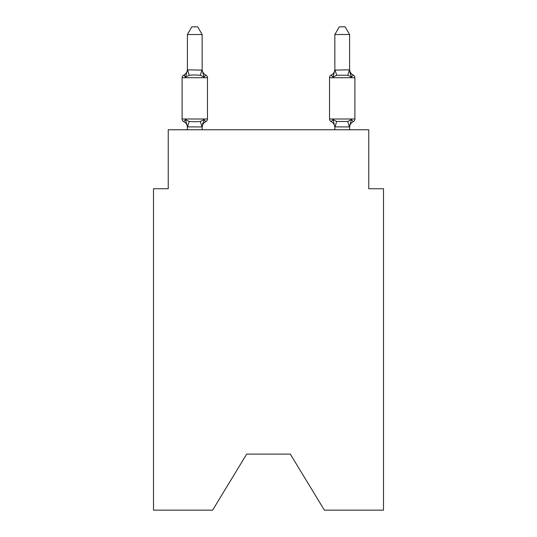 <?xml version="1.0" encoding="UTF-8"?>
<svg xmlns="http://www.w3.org/2000/svg" width="537" height="537" viewBox="0 0 537 537"><rect width="100%" height="100%" fill="white"/><g stroke="black" fill="none" stroke-linecap="round" stroke-linejoin="round"><path stroke-width="0.81" d="M290.322 454.121L324.382 510.15L383.499 510.15L383.499 188.735L368.758 188.735L368.758 129.759L168.242 129.759L168.242 188.735L153.501 188.735L153.501 510.15L212.618 510.15L246.678 454.121L290.322 454.121L246.678 454.121M202.154 34.516L187.406 34.516L191.837 26.85L197.723 26.85L202.154 34.516L202.154 70.099L203.993 77.14L205.805 75.066A2.947 2.947 0 0 1 207.463 77.717A2.947 2.947 0 0 0 205.805 75.066L203.993 77.14L205.805 75.066A2.947 2.947 0 0 1 207.463 77.717A2.947 2.947 0 0 0 205.805 75.066L203.993 77.14L205.805 75.066A2.947 2.947 0 0 1 207.463 77.717A2.947 2.947 0 0 0 205.805 75.066L203.993 77.14L205.805 75.066A2.947 2.947 0 0 1 207.463 77.717A2.947 2.947 0 0 0 205.805 75.066L203.993 77.14L205.805 75.066A2.947 2.947 0 0 1 207.463 77.717A2.947 2.947 0 0 0 205.805 75.066L203.993 77.14L205.805 75.066A2.947 2.947 0 0 1 207.463 77.717A2.947 2.947 0 0 0 205.805 75.066L203.993 77.14L205.805 75.066A2.947 2.947 0 0 1 207.463 77.717A2.947 2.947 0 0 0 205.805 75.066L203.993 77.14L205.805 75.066A2.947 2.947 0 0 1 207.463 77.717A2.947 2.947 0 0 0 205.805 75.066L203.993 77.14L205.805 75.066A2.947 2.947 0 0 1 207.463 77.717A2.947 2.947 0 0 0 205.805 75.066L203.993 77.14L205.805 75.066A2.947 2.947 0 0 1 207.463 77.717A2.947 2.947 0 0 0 205.805 75.066L203.993 77.14L205.805 75.066A2.947 2.947 0 0 1 207.463 77.717A2.947 2.947 0 0 0 205.805 75.066L203.993 77.14L205.805 75.066A2.947 2.947 0 0 1 207.463 77.717A2.947 2.947 0 0 0 205.805 75.066L203.993 77.14L205.805 75.066A2.947 2.947 0 0 1 207.463 77.717A2.947 2.947 0 0 0 205.805 75.066L203.993 77.14L205.805 75.066A2.947 2.947 0 0 1 207.463 77.717A2.947 2.947 0 0 0 205.805 75.066L203.993 77.14L205.805 75.066A2.947 2.947 0 0 1 207.463 77.717A2.947 2.947 0 0 0 205.805 75.066L203.993 77.14L205.805 75.066A2.947 2.947 0 0 1 207.463 77.717A2.947 2.947 0 0 0 205.805 75.066L203.993 77.14L205.805 75.066A2.947 2.947 0 0 1 207.463 77.717A2.947 2.947 0 0 0 205.805 75.066L203.993 77.14L205.805 75.066A2.947 2.947 0 0 1 207.463 77.717A2.947 2.947 0 0 0 205.805 75.066L203.993 77.14L205.805 75.066A2.947 2.947 0 0 1 207.463 77.717A2.947 2.947 0 0 0 205.805 75.066L203.993 77.14L205.805 75.066A2.947 2.947 0 0 1 207.463 77.717A2.947 2.947 0 0 0 205.805 75.066L203.993 77.14L205.805 75.066A2.947 2.947 0 0 1 207.463 77.717A2.947 2.947 0 0 0 205.805 75.066L203.993 77.14L205.805 75.066A2.947 2.947 0 0 1 207.463 77.717A2.947 2.947 0 0 0 205.805 75.066L203.993 77.14L205.805 75.066A2.947 2.947 0 0 1 207.463 77.717A2.947 2.947 0 0 0 205.805 75.066L203.993 77.14L205.805 75.066A2.947 2.947 0 0 1 207.463 77.717A2.947 2.947 0 0 0 205.805 75.066A2.947 2.947 0 0 1 207.463 77.717L207.463 118.999A2.947 2.947 0 0 1 205.805 121.651L203.993 119.576L205.805 121.651L203.993 119.576L205.805 121.651L203.993 119.576L205.805 121.651L203.993 119.576L205.805 121.651L203.993 119.576L205.805 121.651L203.993 119.576L205.805 121.651L203.993 119.576L205.805 121.651L203.993 119.576L205.805 121.651L203.993 119.576L205.805 121.651L203.993 119.576L205.805 121.651L203.993 119.576L205.805 121.651L203.993 119.576L205.805 121.651L203.993 119.576L205.805 121.651L203.993 119.576L205.805 121.651L203.993 119.576L205.805 121.651L203.993 119.576L205.805 121.651L203.993 119.576L205.805 121.651L203.993 119.576L205.805 121.651L203.993 119.576L205.805 121.651L203.993 119.576L202.033 126.913L187.406 126.88L185.567 119.576L183.761 121.651A2.947 2.947 0 0 1 182.103 118.999A2.947 2.947 0 0 0 183.761 121.651L185.567 119.576L183.761 121.651A2.947 2.947 0 0 1 182.103 118.999A2.947 2.947 0 0 0 183.761 121.651L185.567 119.576L183.761 121.651A2.947 2.947 0 0 1 182.103 118.999A2.947 2.947 0 0 0 183.761 121.651L185.567 119.576L183.761 121.651A2.947 2.947 0 0 1 182.103 118.999A2.947 2.947 0 0 0 183.761 121.651L185.567 119.576L183.761 121.651A2.947 2.947 0 0 1 182.103 118.999A2.947 2.947 0 0 0 183.761 121.651L185.567 119.576L183.761 121.651A2.947 2.947 0 0 1 182.103 118.999A2.947 2.947 0 0 0 183.761 121.651L185.567 119.576L183.761 121.651A2.947 2.947 0 0 1 182.103 118.999A2.947 2.947 0 0 0 183.761 121.651L185.567 119.576L183.761 121.651A2.947 2.947 0 0 1 182.103 118.999A2.947 2.947 0 0 0 183.761 121.651L185.567 119.576L183.761 121.651A2.947 2.947 0 0 1 182.103 118.999A2.947 2.947 0 0 0 183.761 121.651L185.567 119.576L183.761 121.651A2.947 2.947 0 0 1 182.103 118.999A2.947 2.947 0 0 0 183.761 121.651A2.947 2.947 0 0 1 182.103 118.999A2.947 2.947 0 0 0 183.761 121.651L185.567 119.576L183.761 121.651A2.947 2.947 0 0 1 182.103 118.999A2.947 2.947 0 0 0 183.761 121.651L185.567 119.576L183.761 121.651A2.947 2.947 0 0 1 182.103 118.999A2.947 2.947 0 0 0 183.761 121.651L185.567 119.576L183.761 121.651A2.947 2.947 0 0 1 182.103 118.999A2.947 2.947 0 0 0 183.761 121.651L185.567 119.576L183.761 121.651A2.947 2.947 0 0 1 182.103 118.999A2.947 2.947 0 0 0 183.761 121.651L185.567 119.576L183.761 121.651A2.947 2.947 0 0 1 182.103 118.999A2.947 2.947 0 0 0 183.761 121.651L185.567 119.576L183.761 121.651A2.947 2.947 0 0 1 182.103 118.999A2.947 2.947 0 0 0 183.761 121.651L185.567 119.576L183.761 121.651A2.947 2.947 0 0 1 182.103 118.999A2.947 2.947 0 0 0 183.761 121.651L185.567 119.576L183.761 121.651A2.947 2.947 0 0 1 182.103 118.999A2.947 2.947 0 0 0 183.761 121.651L185.567 119.576L183.761 121.651A2.947 2.947 0 0 1 182.103 118.999A2.947 2.947 0 0 0 183.761 121.651L185.567 119.576L183.761 121.651A2.947 2.947 0 0 1 182.103 118.999A2.947 2.947 0 0 0 183.761 121.651L185.567 119.576L183.761 121.651A2.947 2.947 0 0 1 182.103 118.999A2.947 2.947 0 0 0 183.761 121.651L185.567 119.576L183.761 121.651A2.947 2.947 0 0 1 182.103 118.999A2.947 2.947 0 0 0 183.761 121.651L185.567 119.576L183.761 121.651A2.947 2.947 0 0 1 182.103 118.999A2.947 2.947 0 0 0 183.761 121.651L185.567 119.576L183.761 121.651A2.947 2.947 0 0 1 182.103 118.999A2.947 2.947 0 0 0 183.761 121.651L185.567 119.576L183.761 121.651A2.947 2.947 0 0 1 182.103 118.999A2.947 2.947 0 0 0 183.761 121.651L185.567 119.576L183.761 121.651A2.947 2.947 0 0 1 182.103 118.999A2.947 2.947 0 0 0 183.761 121.651L185.567 119.576L183.761 121.651A2.947 2.947 0 0 1 182.103 118.999A2.947 2.947 0 0 0 183.761 121.651L185.567 119.576L183.761 121.651A2.947 2.947 0 0 1 182.103 118.999A2.947 2.947 0 0 0 183.761 121.651L185.567 119.576L183.761 121.651A2.947 2.947 0 0 1 182.103 118.999A2.947 2.947 0 0 0 183.761 121.651L185.567 119.576L183.761 121.651A2.947 2.947 0 0 1 182.103 118.999A2.947 2.947 0 0 0 183.761 121.651L185.567 119.576L183.761 121.651A2.947 2.947 0 0 1 182.103 118.999A2.947 2.947 0 0 0 183.761 121.651L185.567 119.576L183.761 121.651A2.947 2.947 0 0 1 182.103 118.999A2.947 2.947 0 0 0 183.761 121.651L185.567 119.576L183.761 121.651A2.947 2.947 0 0 1 182.103 118.999A2.947 2.947 0 0 0 183.761 121.651L185.567 119.576L183.761 121.651A2.947 2.947 0 0 1 182.103 118.999A2.947 2.947 0 0 0 183.761 121.651L185.567 119.576L183.761 121.651A2.947 2.947 0 0 1 182.103 118.999A2.947 2.947 0 0 0 183.761 121.651L185.567 119.576L183.761 121.651A2.947 2.947 0 0 1 182.103 118.999A2.947 2.947 0 0 0 183.761 121.651L185.567 119.576L183.761 121.651A2.947 2.947 0 0 1 182.103 118.999A2.947 2.947 0 0 0 183.761 121.651A2.947 2.947 0 0 1 182.103 118.999A2.947 2.947 0 0 0 183.761 121.651L185.567 119.576L183.761 121.651A2.947 2.947 0 0 1 182.103 118.999A2.947 2.947 0 0 0 183.761 121.651L185.567 119.576L183.761 121.651L185.567 119.576L189.252 121.469L194.783 121.765L200.314 121.469L203.993 119.576L205.805 121.651A2.947 2.947 0 0 0 207.463 118.999A2.947 2.947 0 0 1 205.805 121.651L204.959 121.248L205.805 121.651A2.947 2.947 0 0 0 207.463 118.999A2.947 2.947 0 0 1 205.805 121.651A2.947 2.947 0 0 0 207.463 118.999A2.947 2.947 0 0 1 205.805 121.651L204.959 121.248L205.805 121.651A2.947 2.947 0 0 0 207.463 118.999A2.947 2.947 0 0 1 205.805 121.651A2.947 2.947 0 0 0 207.463 118.999A2.947 2.947 0 0 1 205.805 121.651L204.959 121.248L205.805 121.651A2.947 2.947 0 0 0 207.463 118.999A2.947 2.947 0 0 1 205.805 121.651A2.947 2.947 0 0 0 207.463 118.999A2.947 2.947 0 0 1 205.805 121.651L204.959 121.248L205.805 121.651A2.947 2.947 0 0 0 207.463 118.999A2.947 2.947 0 0 1 205.805 121.651A2.947 2.947 0 0 0 207.463 118.999A2.947 2.947 0 0 1 205.805 121.651L204.959 121.248L205.805 121.651A2.947 2.947 0 0 0 207.463 118.999A2.947 2.947 0 0 1 205.805 121.651A2.947 2.947 0 0 0 207.463 118.999A2.947 2.947 0 0 1 205.805 121.651L204.959 121.248L205.805 121.651A2.947 2.947 0 0 0 207.463 118.999A2.947 2.947 0 0 1 205.805 121.651A2.947 2.947 0 0 0 207.463 118.999A2.947 2.947 0 0 1 205.805 121.651L204.959 121.248L205.805 121.651A2.947 2.947 0 0 0 207.463 118.999A2.947 2.947 0 0 1 205.805 121.651A2.947 2.947 0 0 0 207.463 118.999A2.947 2.947 0 0 1 205.805 121.651L204.959 121.248L205.805 121.651A2.947 2.947 0 0 0 207.463 118.999A2.947 2.947 0 0 1 205.805 121.651A2.947 2.947 0 0 0 207.463 118.999A2.947 2.947 0 0 1 205.805 121.651L204.959 121.248L205.805 121.651A2.947 2.947 0 0 0 207.463 118.999A2.947 2.947 0 0 1 205.805 121.651A2.947 2.947 0 0 0 207.463 118.999A2.947 2.947 0 0 1 205.805 121.651L204.959 121.248L205.805 121.651A2.947 2.947 0 0 0 207.463 118.999A2.947 2.947 0 0 1 205.805 121.651A2.947 2.947 0 0 0 207.463 118.999A2.947 2.947 0 0 1 205.805 121.651L204.959 121.248L205.805 121.651A2.947 2.947 0 0 0 207.463 118.999A2.947 2.947 0 0 1 205.805 121.651A2.947 2.947 0 0 0 207.463 118.999A2.947 2.947 0 0 1 205.805 121.651L204.959 121.248L205.805 121.651A2.947 2.947 0 0 0 207.463 118.999A2.947 2.947 0 0 1 205.805 121.651A2.947 2.947 0 0 0 207.463 118.999A2.947 2.947 0 0 1 205.805 121.651L204.959 121.248L205.805 121.651A2.947 2.947 0 0 0 207.463 118.999A2.947 2.947 0 0 1 205.805 121.651A2.947 2.947 0 0 0 207.463 118.999A2.947 2.947 0 0 1 205.805 121.651L204.959 121.248L205.805 121.651A2.947 2.947 0 0 0 207.463 118.999A2.947 2.947 0 0 1 205.805 121.651A2.947 2.947 0 0 0 207.463 118.999A2.947 2.947 0 0 1 205.805 121.651L204.959 121.248L205.805 121.651A2.947 2.947 0 0 0 207.463 118.999A2.947 2.947 0 0 1 205.805 121.651A2.947 2.947 0 0 0 207.463 118.999A2.947 2.947 0 0 1 205.805 121.651L204.959 121.248L205.805 121.651A2.947 2.947 0 0 0 207.463 118.999A2.947 2.947 0 0 1 205.805 121.651A2.947 2.947 0 0 0 207.463 118.999A2.947 2.947 0 0 1 205.805 121.651L204.959 121.248L205.805 121.651A2.947 2.947 0 0 0 207.463 118.999A2.947 2.947 0 0 1 205.805 121.651A2.947 2.947 0 0 0 207.463 118.999A2.947 2.947 0 0 1 205.805 121.651L204.959 121.248L205.805 121.651A2.947 2.947 0 0 0 207.463 118.999A2.947 2.947 0 0 1 205.805 121.651A2.947 2.947 0 0 0 207.463 118.999A2.947 2.947 0 0 1 205.805 121.651L204.959 121.248L205.805 121.651A2.947 2.947 0 0 0 207.463 118.999A2.947 2.947 0 0 1 205.805 121.651A2.947 2.947 0 0 0 207.463 118.999A2.947 2.947 0 0 1 205.805 121.651L204.959 121.248M203.993 119.576L205.805 121.651A2.947 2.947 0 0 0 207.463 118.999L182.103 118.999L182.103 77.717A2.947 2.947 0 0 1 183.761 75.066L185.567 77.14L183.761 75.066A2.947 2.947 0 0 0 182.103 77.717L207.463 77.717A2.947 2.947 0 0 0 205.805 75.066A2.947 2.947 0 0 1 207.463 77.717A2.947 2.947 0 0 0 205.805 75.066L203.993 77.14L205.805 75.066A2.947 2.947 0 0 1 207.463 77.717A2.947 2.947 0 0 0 205.805 75.066A2.947 2.947 0 0 1 207.463 77.717A2.947 2.947 0 0 0 205.805 75.066L203.993 77.14L205.805 75.066A2.947 2.947 0 0 1 207.463 77.717A2.947 2.947 0 0 0 205.805 75.066A2.947 2.947 0 0 1 207.463 77.717A2.947 2.947 0 0 0 205.805 75.066L203.993 77.14L205.805 75.066A2.947 2.947 0 0 1 207.463 77.717A2.947 2.947 0 0 0 205.805 75.066A2.947 2.947 0 0 1 207.463 77.717A2.947 2.947 0 0 0 205.805 75.066L203.993 77.14L205.805 75.066A2.947 2.947 0 0 1 207.463 77.717A2.947 2.947 0 0 0 205.805 75.066A2.947 2.947 0 0 1 207.463 77.717A2.947 2.947 0 0 0 205.805 75.066L203.993 77.14L205.805 75.066A2.947 2.947 0 0 1 207.463 77.717A2.947 2.947 0 0 0 205.805 75.066A2.947 2.947 0 0 1 207.463 77.717A2.947 2.947 0 0 0 205.805 75.066L203.993 77.14L205.805 75.066A2.947 2.947 0 0 1 207.463 77.717A2.947 2.947 0 0 0 205.805 75.066A2.947 2.947 0 0 1 207.463 77.717A2.947 2.947 0 0 0 205.805 75.066L203.993 77.14L205.805 75.066A2.947 2.947 0 0 1 207.463 77.717A2.947 2.947 0 0 0 205.805 75.066A2.947 2.947 0 0 1 207.463 77.717A2.947 2.947 0 0 0 205.805 75.066L203.993 77.14L200.314 75.24L194.783 74.945L189.252 75.24L185.567 77.14L183.761 75.066A2.947 2.947 0 0 0 182.103 77.717A2.947 2.947 0 0 1 183.761 75.066L184.6 75.469L183.761 75.066A2.947 2.947 0 0 0 182.103 77.717A2.947 2.947 0 0 1 183.761 75.066A2.947 2.947 0 0 0 182.103 77.717A2.947 2.947 0 0 1 183.761 75.066L184.6 75.469L183.761 75.066A2.947 2.947 0 0 0 182.103 77.717A2.947 2.947 0 0 1 183.761 75.066A2.947 2.947 0 0 0 182.103 77.717A2.947 2.947 0 0 1 183.761 75.066L184.6 75.469L183.761 75.066A2.947 2.947 0 0 0 182.103 77.717A2.947 2.947 0 0 1 183.761 75.066A2.947 2.947 0 0 0 182.103 77.717A2.947 2.947 0 0 1 183.761 75.066L184.6 75.469L183.761 75.066A2.947 2.947 0 0 0 182.103 77.717A2.947 2.947 0 0 1 183.761 75.066A2.947 2.947 0 0 0 182.103 77.717A2.947 2.947 0 0 1 183.761 75.066L184.6 75.469L183.761 75.066A2.947 2.947 0 0 0 182.103 77.717A2.947 2.947 0 0 1 183.761 75.066A2.947 2.947 0 0 0 182.103 77.717A2.947 2.947 0 0 1 183.761 75.066L184.6 75.469L183.761 75.066A2.947 2.947 0 0 0 182.103 77.717A2.947 2.947 0 0 1 183.761 75.066A2.947 2.947 0 0 0 182.103 77.717A2.947 2.947 0 0 1 183.761 75.066L184.6 75.469L183.761 75.066A2.947 2.947 0 0 0 182.103 77.717A2.947 2.947 0 0 1 183.761 75.066A2.947 2.947 0 0 0 182.103 77.717A2.947 2.947 0 0 1 183.761 75.066L184.6 75.469L183.761 75.066A2.947 2.947 0 0 0 182.103 77.717A2.947 2.947 0 0 1 183.761 75.066A2.947 2.947 0 0 0 182.103 77.717A2.947 2.947 0 0 1 183.761 75.066L184.6 75.469L183.761 75.066A2.947 2.947 0 0 0 182.103 77.717A2.947 2.947 0 0 1 183.761 75.066A2.947 2.947 0 0 0 182.103 77.717A2.947 2.947 0 0 1 183.761 75.066L184.6 75.469L183.761 75.066A2.947 2.947 0 0 0 182.103 77.717A2.947 2.947 0 0 1 183.761 75.066A2.947 2.947 0 0 0 182.103 77.717A2.947 2.947 0 0 1 183.761 75.066L184.6 75.469L183.761 75.066A2.947 2.947 0 0 0 182.103 77.717A2.947 2.947 0 0 1 183.761 75.066A2.947 2.947 0 0 0 182.103 77.717A2.947 2.947 0 0 1 183.761 75.066L184.6 75.469L183.761 75.066A2.947 2.947 0 0 0 182.103 77.717A2.947 2.947 0 0 1 183.761 75.066A2.947 2.947 0 0 0 182.103 77.717A2.947 2.947 0 0 1 183.761 75.066L184.6 75.469L183.761 75.066A2.947 2.947 0 0 0 182.103 77.717A2.947 2.947 0 0 1 183.761 75.066A2.947 2.947 0 0 0 182.103 77.717A2.947 2.947 0 0 1 183.761 75.066L184.6 75.469L183.761 75.066A2.947 2.947 0 0 0 182.103 77.717A2.947 2.947 0 0 1 183.761 75.066A2.947 2.947 0 0 0 182.103 77.717A2.947 2.947 0 0 1 183.761 75.066L184.6 75.469L183.761 75.066A2.947 2.947 0 0 0 182.103 77.717A2.947 2.947 0 0 1 183.761 75.066A2.947 2.947 0 0 0 182.103 77.717A2.947 2.947 0 0 1 183.761 75.066L184.6 75.469L183.761 75.066A2.947 2.947 0 0 0 182.103 77.717A2.947 2.947 0 0 1 183.761 75.066A2.947 2.947 0 0 0 182.103 77.717A2.947 2.947 0 0 1 183.761 75.066L184.6 75.469L183.761 75.066A2.947 2.947 0 0 0 182.103 77.717A2.947 2.947 0 0 1 183.761 75.066A2.947 2.947 0 0 0 182.103 77.717A2.947 2.947 0 0 1 183.761 75.066L184.6 75.469L183.761 75.066A2.947 2.947 0 0 0 182.103 77.717A2.947 2.947 0 0 1 183.761 75.066A2.947 2.947 0 0 0 182.103 77.717A2.947 2.947 0 0 1 183.761 75.066L184.6 75.469L183.761 75.066A2.947 2.947 0 0 0 182.103 77.717A2.947 2.947 0 0 1 183.761 75.066A2.947 2.947 0 0 0 182.103 77.717A2.947 2.947 0 0 1 183.761 75.066L184.6 75.469M185.567 77.14L187.406 69.837L202.154 70.099M187.406 129.759L187.406 127.484A6.484 6.484 0 0 0 183.761 121.651M202.154 126.611L202.845 123.141L202.154 126.611M353.239 121.651A2.947 2.947 0 0 0 354.897 118.999A2.947 2.947 0 0 1 353.239 121.651L351.433 119.576L353.239 121.651A2.947 2.947 0 0 0 354.897 118.999A2.947 2.947 0 0 1 353.239 121.651L351.433 119.576L353.239 121.651A2.947 2.947 0 0 0 354.897 118.999A2.947 2.947 0 0 1 353.239 121.651L351.433 119.576L353.239 121.651A2.947 2.947 0 0 0 354.897 118.999A2.947 2.947 0 0 1 353.239 121.651L351.433 119.576L353.239 121.651A2.947 2.947 0 0 0 354.897 118.999A2.947 2.947 0 0 1 353.239 121.651L351.433 119.576L353.239 121.651A2.947 2.947 0 0 0 354.897 118.999A2.947 2.947 0 0 1 353.239 121.651L351.433 119.576L353.239 121.651A2.947 2.947 0 0 0 354.897 118.999A2.947 2.947 0 0 1 353.239 121.651L351.433 119.576L353.239 121.651A2.947 2.947 0 0 0 354.897 118.999A2.947 2.947 0 0 1 353.239 121.651L351.433 119.576L353.239 121.651A2.947 2.947 0 0 0 354.897 118.999A2.947 2.947 0 0 1 353.239 121.651L351.433 119.576L353.239 121.651A2.947 2.947 0 0 0 354.897 118.999A2.947 2.947 0 0 1 353.239 121.651L351.433 119.576L353.239 121.651A2.947 2.947 0 0 0 354.897 118.999A2.947 2.947 0 0 1 353.239 121.651L351.433 119.576L353.239 121.651A2.947 2.947 0 0 0 354.897 118.999A2.947 2.947 0 0 1 353.239 121.651L351.433 119.576L353.239 121.651A2.947 2.947 0 0 0 354.897 118.999A2.947 2.947 0 0 1 353.239 121.651L351.433 119.576L353.239 121.651A2.947 2.947 0 0 0 354.897 118.999A2.947 2.947 0 0 1 353.239 121.651L351.433 119.576L353.239 121.651A2.947 2.947 0 0 0 354.897 118.999A2.947 2.947 0 0 1 353.239 121.651L351.433 119.576L353.239 121.651A2.947 2.947 0 0 0 354.897 118.999A2.947 2.947 0 0 1 353.239 121.651L351.433 119.576L353.239 121.651A2.947 2.947 0 0 0 354.897 118.999A2.947 2.947 0 0 1 353.239 121.651L351.433 119.576L353.239 121.651A2.947 2.947 0 0 0 354.897 118.999A2.947 2.947 0 0 1 353.239 121.651L351.433 119.576L353.239 121.651A2.947 2.947 0 0 0 354.897 118.999A2.947 2.947 0 0 1 353.239 121.651L351.433 119.576L353.239 121.651A2.947 2.947 0 0 0 354.897 118.999A2.947 2.947 0 0 1 353.239 121.651L351.433 119.576L353.239 121.651A2.947 2.947 0 0 0 354.897 118.999A2.947 2.947 0 0 1 353.239 121.651L351.433 119.576L353.239 121.651A2.947 2.947 0 0 0 354.897 118.999A2.947 2.947 0 0 1 353.239 121.651L351.433 119.576L353.239 121.651A2.947 2.947 0 0 0 354.897 118.999A2.947 2.947 0 0 1 353.239 121.651L351.433 119.576L353.239 121.651A2.947 2.947 0 0 0 354.897 118.999A2.947 2.947 0 0 1 353.239 121.651L351.433 119.576L353.239 121.651A2.947 2.947 0 0 0 354.897 118.999A2.947 2.947 0 0 1 353.239 121.651L351.433 119.576L353.239 121.651A2.947 2.947 0 0 0 354.897 118.999A2.947 2.947 0 0 1 353.239 121.651L351.433 119.576L353.239 121.651A2.947 2.947 0 0 0 354.897 118.999A2.947 2.947 0 0 1 353.239 121.651L351.433 119.576L353.239 121.651A2.947 2.947 0 0 0 354.897 118.999A2.947 2.947 0 0 1 353.239 121.651L351.433 119.576L353.239 121.651A2.947 2.947 0 0 0 354.897 118.999A2.947 2.947 0 0 1 353.239 121.651L351.433 119.576L353.239 121.651A2.947 2.947 0 0 0 354.897 118.999A2.947 2.947 0 0 1 353.239 121.651L351.433 119.576L353.239 121.651A2.947 2.947 0 0 0 354.897 118.999A2.947 2.947 0 0 1 353.239 121.651L351.433 119.576L353.239 121.651A2.947 2.947 0 0 0 354.897 118.999A2.947 2.947 0 0 1 353.239 121.651L351.433 119.576L353.239 121.651A2.947 2.947 0 0 0 354.897 118.999A2.947 2.947 0 0 1 353.239 121.651L351.433 119.576L353.239 121.651A2.947 2.947 0 0 0 354.897 118.999A2.947 2.947 0 0 1 353.239 121.651L351.433 119.576L353.239 121.651A2.947 2.947 0 0 0 354.897 118.999A2.947 2.947 0 0 1 353.239 121.651L351.433 119.576L353.239 121.651A2.947 2.947 0 0 0 354.897 118.999A2.947 2.947 0 0 1 353.239 121.651L351.433 119.576L353.239 121.651A2.947 2.947 0 0 0 354.897 118.999A2.947 2.947 0 0 1 353.239 121.651L351.433 119.576L353.239 121.651A2.947 2.947 0 0 0 354.897 118.999A2.947 2.947 0 0 1 353.239 121.651L351.433 119.576L353.239 121.651A2.947 2.947 0 0 0 354.897 118.999A2.947 2.947 0 0 1 353.239 121.651L351.433 119.576L353.239 121.651A2.947 2.947 0 0 0 354.897 118.999A2.947 2.947 0 0 1 353.239 121.651L351.433 119.576L353.239 121.651A6.484 6.484 0 0 0 349.594 127.484L349.594 127.484M334.846 70.099L349.594 69.837L349.594 34.516L334.846 34.516L334.846 70.099L333.007 77.14L331.195 75.066A2.947 2.947 0 0 0 329.537 77.717A2.947 2.947 0 0 1 331.195 75.066L333.007 77.14L333.692 74.804L333.007 77.14L331.195 75.066A2.947 2.947 0 0 0 329.537 77.717A2.947 2.947 0 0 1 331.195 75.066L333.007 77.14L331.195 75.066A2.947 2.947 0 0 0 329.537 77.717A2.947 2.947 0 0 1 331.195 75.066L333.007 77.14L333.692 74.804L333.007 77.14L331.195 75.066A2.947 2.947 0 0 0 329.537 77.717A2.947 2.947 0 0 1 331.195 75.066L333.007 77.14L331.195 75.066A2.947 2.947 0 0 0 329.537 77.717A2.947 2.947 0 0 1 331.195 75.066L333.007 77.14L333.692 74.804L333.007 77.14L331.195 75.066A2.947 2.947 0 0 0 329.537 77.717A2.947 2.947 0 0 1 331.195 75.066L333.007 77.14L331.195 75.066A2.947 2.947 0 0 0 329.537 77.717A2.947 2.947 0 0 1 331.195 75.066L333.007 77.14L333.692 74.804L333.007 77.14L331.195 75.066A2.947 2.947 0 0 0 329.537 77.717A2.947 2.947 0 0 1 331.195 75.066L333.007 77.14L331.195 75.066A2.947 2.947 0 0 0 329.537 77.717A2.947 2.947 0 0 1 331.195 75.066L333.007 77.14L333.692 74.804L333.007 77.14L331.195 75.066A2.947 2.947 0 0 0 329.537 77.717A2.947 2.947 0 0 1 331.195 75.066L333.007 77.14L331.195 75.066A2.947 2.947 0 0 0 329.537 77.717A2.947 2.947 0 0 1 331.195 75.066L333.007 77.14L333.692 74.804L333.007 77.14L331.195 75.066A2.947 2.947 0 0 0 329.537 77.717A2.947 2.947 0 0 1 331.195 75.066L333.007 77.14L331.195 75.066A2.947 2.947 0 0 0 329.537 77.717A2.947 2.947 0 0 1 331.195 75.066L333.007 77.14L333.692 74.804L333.007 77.14L331.195 75.066A2.947 2.947 0 0 0 329.537 77.717A2.947 2.947 0 0 1 331.195 75.066L333.007 77.14L331.195 75.066A2.947 2.947 0 0 0 329.537 77.717A2.947 2.947 0 0 1 331.195 75.066L333.007 77.14L333.692 74.804L333.007 77.14L331.195 75.066A2.947 2.947 0 0 0 329.537 77.717A2.947 2.947 0 0 1 331.195 75.066L333.007 77.14L331.195 75.066A2.947 2.947 0 0 0 329.537 77.717A2.947 2.947 0 0 1 331.195 75.066L333.007 77.14L333.692 74.804L333.007 77.14L331.195 75.066A2.947 2.947 0 0 0 329.537 77.717A2.947 2.947 0 0 1 331.195 75.066L333.007 77.14L331.195 75.066A2.947 2.947 0 0 0 329.537 77.717A2.947 2.947 0 0 1 331.195 75.066L333.007 77.14L333.692 74.804L333.007 77.14L331.195 75.066A2.947 2.947 0 0 0 329.537 77.717A2.947 2.947 0 0 1 331.195 75.066L333.007 77.14L331.195 75.066A2.947 2.947 0 0 0 329.537 77.717A2.947 2.947 0 0 1 331.195 75.066L333.007 77.14L333.692 74.804L333.007 77.14L331.195 75.066A2.947 2.947 0 0 0 329.537 77.717A2.947 2.947 0 0 1 331.195 75.066L333.007 77.14L331.195 75.066A2.947 2.947 0 0 0 329.537 77.717A2.947 2.947 0 0 1 331.195 75.066L333.007 77.14L333.692 74.804L333.007 77.14L331.195 75.066A2.947 2.947 0 0 0 329.537 77.717A2.947 2.947 0 0 1 331.195 75.066L333.007 77.14L331.195 75.066A2.947 2.947 0 0 0 329.537 77.717A2.947 2.947 0 0 1 331.195 75.066L333.007 77.14L333.692 74.804L333.007 77.14L331.195 75.066A2.947 2.947 0 0 0 329.537 77.717A2.947 2.947 0 0 1 331.195 75.066L333.007 77.14L331.195 75.066A2.947 2.947 0 0 0 329.537 77.717A2.947 2.947 0 0 1 331.195 75.066L333.007 77.14L333.692 74.804L333.007 77.14L331.195 75.066A2.947 2.947 0 0 0 329.537 77.717A2.947 2.947 0 0 1 331.195 75.066L333.007 77.14L331.195 75.066A2.947 2.947 0 0 0 329.537 77.717A2.947 2.947 0 0 1 331.195 75.066L333.007 77.14L333.692 74.804L333.007 77.14L331.195 75.066A2.947 2.947 0 0 0 329.537 77.717A2.947 2.947 0 0 1 331.195 75.066L333.007 77.14L331.195 75.066A2.947 2.947 0 0 0 329.537 77.717A2.947 2.947 0 0 1 331.195 75.066L333.007 77.14L333.692 74.804L333.007 77.14L331.195 75.066A2.947 2.947 0 0 0 329.537 77.717A2.947 2.947 0 0 1 331.195 75.066L333.007 77.14L331.195 75.066A2.947 2.947 0 0 0 329.537 77.717A2.947 2.947 0 0 1 331.195 75.066L333.007 77.14L333.692 74.804L333.007 77.14L331.195 75.066A2.947 2.947 0 0 0 329.537 77.717A2.947 2.947 0 0 1 331.195 75.066L333.007 77.14L331.195 75.066A2.947 2.947 0 0 0 329.537 77.717A2.947 2.947 0 0 1 331.195 75.066L333.007 77.14L333.692 74.804L333.007 77.14L331.195 75.066A2.947 2.947 0 0 0 329.537 77.717A2.947 2.947 0 0 1 331.195 75.066L333.007 77.14L331.195 75.066A2.947 2.947 0 0 0 329.537 77.717A2.947 2.947 0 0 1 331.195 75.066L333.007 77.14L333.692 74.804L333.007 77.14L331.195 75.066A2.947 2.947 0 0 0 329.537 77.717A2.947 2.947 0 0 1 331.195 75.066L333.007 77.14L331.195 75.066A2.947 2.947 0 0 0 329.537 77.717A2.947 2.947 0 0 1 331.195 75.066L333.007 77.14L333.692 74.804L333.007 77.14L331.195 75.066A2.947 2.947 0 0 0 329.537 77.717A2.947 2.947 0 0 1 331.195 75.066L333.007 77.14L336.686 75.24L347.748 75.24L351.433 77.14L349.896 72.32L351.433 77.14L353.239 75.066L351.433 77.14L349.896 72.32L351.433 77.14L353.239 75.066L351.433 77.14L349.896 72.32L351.433 77.14L353.239 75.066L351.433 77.14L349.896 72.32L351.433 77.14L353.239 75.066L351.433 77.14L349.896 72.32L351.433 77.14L353.239 75.066L351.433 77.14L349.896 72.32L351.433 77.14L353.239 75.066L351.433 77.14L349.896 72.32L351.433 77.14L353.239 75.066L351.433 77.14L349.896 72.32L351.433 77.14L353.239 75.066L351.433 77.14L349.896 72.32L351.433 77.14L353.239 75.066L351.433 77.14L349.896 72.32L351.433 77.14L353.239 75.066L351.433 77.14L349.896 72.32L351.433 77.14L353.239 75.066L351.433 77.14L349.896 72.32L351.433 77.14L353.239 75.066L351.433 77.14L349.896 72.32L351.433 77.14L353.239 75.066L351.433 77.14L349.896 72.32L351.433 77.14L353.239 75.066L351.433 77.14L349.896 72.32L351.433 77.14L353.239 75.066L351.433 77.14L349.896 72.32L351.433 77.14L353.239 75.066L351.433 77.14L349.896 72.32L351.433 77.14L353.239 75.066A2.947 2.947 0 0 1 354.897 77.717A2.947 2.947 0 0 0 353.239 75.066A2.947 2.947 0 0 1 354.897 77.717A2.947 2.947 0 0 0 353.239 75.066A2.947 2.947 0 0 1 354.897 77.717A2.947 2.947 0 0 0 353.239 75.066A2.947 2.947 0 0 1 354.897 77.717A2.947 2.947 0 0 0 353.239 75.066A2.947 2.947 0 0 1 354.897 77.717A2.947 2.947 0 0 0 353.239 75.066A2.947 2.947 0 0 1 354.897 77.717L354.897 118.999L354.897 77.717A2.947 2.947 0 0 0 353.239 75.066A2.947 2.947 0 0 1 354.897 77.717L354.897 118.999L354.897 77.717A2.947 2.947 0 0 0 353.239 75.066A2.947 2.947 0 0 1 354.897 77.717L354.897 118.999L354.897 77.717A2.947 2.947 0 0 0 353.239 75.066A2.947 2.947 0 0 1 354.897 77.717L354.897 118.999L354.897 77.717A2.947 2.947 0 0 0 353.239 75.066A2.947 2.947 0 0 1 354.897 77.717L354.897 118.999L354.897 77.717A2.947 2.947 0 0 0 353.239 75.066A2.947 2.947 0 0 1 354.897 77.717L354.897 118.999L354.897 77.717A2.947 2.947 0 0 0 353.239 75.066A2.947 2.947 0 0 1 354.897 77.717L354.897 118.999L354.897 77.717A2.947 2.947 0 0 0 353.239 75.066L351.433 77.14L349.896 72.32L351.433 77.14L353.239 75.066A2.947 2.947 0 0 1 354.897 77.717L354.897 118.999L354.897 77.717A2.947 2.947 0 0 0 353.239 75.066A2.947 2.947 0 0 1 354.897 77.717L354.897 118.999L354.897 77.717A2.947 2.947 0 0 0 353.239 75.066A2.947 2.947 0 0 1 354.897 77.717L354.897 118.999L354.897 77.717A2.947 2.947 0 0 0 353.239 75.066A2.947 2.947 0 0 1 354.897 77.717L354.897 118.999L354.897 77.717A2.947 2.947 0 0 0 353.239 75.066A2.947 2.947 0 0 1 354.897 77.717L354.897 118.999L354.897 77.717A2.947 2.947 0 0 0 353.239 75.066A2.947 2.947 0 0 1 354.897 77.717L354.897 118.999L354.897 77.717A2.947 2.947 0 0 0 353.239 75.066A2.947 2.947 0 0 1 354.897 77.717L354.897 118.999L354.897 77.717A2.947 2.947 0 0 0 353.239 75.066A2.947 2.947 0 0 1 354.897 77.717L354.897 118.999L354.897 77.717A2.947 2.947 0 0 0 353.239 75.066A2.947 2.947 0 0 1 354.897 77.717L354.897 118.999L354.897 77.717A2.947 2.947 0 0 0 353.239 75.066A2.947 2.947 0 0 1 354.897 77.717L354.897 118.999L354.897 77.717A2.947 2.947 0 0 0 353.239 75.066A2.947 2.947 0 0 1 354.897 77.717L354.897 118.999L354.897 77.717A2.947 2.947 0 0 0 353.239 75.066A2.947 2.947 0 0 1 354.897 77.717L354.897 118.999L354.897 77.717A2.947 2.947 0 0 0 353.239 75.066L351.433 77.14L353.239 75.066A2.947 2.947 0 0 1 354.897 77.717L354.897 118.999L354.897 77.717A2.947 2.947 0 0 0 353.239 75.066L351.433 77.14L349.896 72.32L351.433 77.14L353.239 75.066A2.947 2.947 0 0 1 354.897 77.717L354.897 118.999L354.897 77.717A2.947 2.947 0 0 0 353.239 75.066A2.947 2.947 0 0 1 354.897 77.717L354.897 118.999L354.897 77.717A2.947 2.947 0 0 0 353.239 75.066A2.947 2.947 0 0 1 354.897 77.717L354.897 118.999L354.897 77.717A2.947 2.947 0 0 0 353.239 75.066A2.947 2.947 0 0 1 354.897 77.717L354.897 118.999L354.897 77.717A2.947 2.947 0 0 0 353.239 75.066A2.947 2.947 0 0 1 354.897 77.717L354.897 118.999L354.897 77.717A2.947 2.947 0 0 0 353.239 75.066A2.947 2.947 0 0 1 354.897 77.717L354.897 118.999L354.897 77.717A2.947 2.947 0 0 0 353.239 75.066A2.947 2.947 0 0 1 354.897 77.717L354.897 118.999L354.897 77.717A2.947 2.947 0 0 0 353.239 75.066A2.947 2.947 0 0 1 354.897 77.717L354.897 118.999L354.897 77.717A2.947 2.947 0 0 0 353.239 75.066A2.947 2.947 0 0 1 354.897 77.717L354.897 118.999L354.897 77.717A2.947 2.947 0 0 0 353.239 75.066A2.947 2.947 0 0 1 354.897 77.717L354.897 118.999L354.897 77.717A2.947 2.947 0 0 0 353.239 75.066A2.947 2.947 0 0 1 354.897 77.717L354.897 118.999L354.897 77.717A2.947 2.947 0 0 0 353.239 75.066A2.947 2.947 0 0 1 354.897 77.717L354.897 118.999L354.897 77.717A2.947 2.947 0 0 0 353.239 75.066L351.433 77.14L353.239 75.066A2.947 2.947 0 0 1 354.897 77.717L354.897 118.999L354.897 77.717A2.947 2.947 0 0 0 353.239 75.066A2.947 2.947 0 0 1 354.897 77.717L354.897 118.999L354.897 77.717A2.947 2.947 0 0 0 353.239 75.066A2.947 2.947 0 0 1 354.897 77.717L354.897 118.999L354.897 77.717A2.947 2.947 0 0 0 353.239 75.066L351.433 77.14L349.896 72.32L351.433 77.14L353.239 75.066A6.484 6.484 0 0 1 349.594 69.233L349.594 69.233M334.846 129.759L334.846 127.484A6.484 6.484 0 0 0 331.195 121.651A2.947 2.947 0 0 1 329.537 118.999A2.947 2.947 0 0 0 331.195 121.651L333.007 119.576L331.195 121.651A2.947 2.947 0 0 1 329.537 118.999A2.947 2.947 0 0 0 331.195 121.651L333.007 119.576L331.195 121.651A6.484 6.484 0 0 1 334.846 127.484A6.484 6.484 0 0 0 331.195 121.651A2.947 2.947 0 0 1 329.537 118.999A2.947 2.947 0 0 0 331.195 121.651L333.007 119.576L331.195 121.651A2.947 2.947 0 0 1 329.537 118.999A2.947 2.947 0 0 0 331.195 121.651L333.007 119.576L331.195 121.651A6.484 6.484 0 0 1 334.846 127.484A6.484 6.484 0 0 0 331.195 121.651A2.947 2.947 0 0 1 329.537 118.999A2.947 2.947 0 0 0 331.195 121.651L333.007 119.576L331.195 121.651A2.947 2.947 0 0 1 329.537 118.999A2.947 2.947 0 0 0 331.195 121.651L333.007 119.576L331.195 121.651A6.484 6.484 0 0 1 334.846 127.484A6.484 6.484 0 0 0 331.195 121.651A2.947 2.947 0 0 1 329.537 118.999A2.947 2.947 0 0 0 331.195 121.651L333.007 119.576L331.195 121.651A2.947 2.947 0 0 1 329.537 118.999A2.947 2.947 0 0 0 331.195 121.651L333.007 119.576L331.195 121.651A6.484 6.484 0 0 1 334.846 127.484A6.484 6.484 0 0 0 331.195 121.651A2.947 2.947 0 0 1 329.537 118.999A2.947 2.947 0 0 0 331.195 121.651L333.007 119.576L331.195 121.651A2.947 2.947 0 0 1 329.537 118.999A2.947 2.947 0 0 0 331.195 121.651L333.007 119.576L331.195 121.651A6.484 6.484 0 0 1 334.846 127.484A6.484 6.484 0 0 0 331.195 121.651A2.947 2.947 0 0 1 329.537 118.999A2.947 2.947 0 0 0 331.195 121.651L333.007 119.576L331.195 121.651A2.947 2.947 0 0 1 329.537 118.999A2.947 2.947 0 0 0 331.195 121.651L333.007 119.576L331.195 121.651A6.484 6.484 0 0 1 334.846 127.484A6.484 6.484 0 0 0 331.195 121.651A2.947 2.947 0 0 1 329.537 118.999A2.947 2.947 0 0 0 331.195 121.651L333.007 119.576L331.195 121.651A2.947 2.947 0 0 1 329.537 118.999A2.947 2.947 0 0 0 331.195 121.651L333.007 119.576L331.195 121.651A6.484 6.484 0 0 1 334.846 127.484A6.484 6.484 0 0 0 331.195 121.651A2.947 2.947 0 0 1 329.537 118.999A2.947 2.947 0 0 0 331.195 121.651L333.007 119.576L331.195 121.651A2.947 2.947 0 0 1 329.537 118.999A2.947 2.947 0 0 0 331.195 121.651L333.007 119.576L331.195 121.651A6.484 6.484 0 0 1 334.846 127.484A6.484 6.484 0 0 0 331.195 121.651A2.947 2.947 0 0 1 329.537 118.999A2.947 2.947 0 0 0 331.195 121.651L333.007 119.576L331.195 121.651A2.947 2.947 0 0 1 329.537 118.999A2.947 2.947 0 0 0 331.195 121.651L333.007 119.576L331.195 121.651A6.484 6.484 0 0 1 334.846 127.484A6.484 6.484 0 0 0 331.195 121.651A2.947 2.947 0 0 1 329.537 118.999A2.947 2.947 0 0 0 331.195 121.651L333.007 119.576L331.195 121.651A2.947 2.947 0 0 1 329.537 118.999A2.947 2.947 0 0 0 331.195 121.651L333.007 119.576L331.195 121.651A6.484 6.484 0 0 1 334.846 127.484A6.484 6.484 0 0 0 331.195 121.651A2.947 2.947 0 0 1 329.537 118.999A2.947 2.947 0 0 0 331.195 121.651L333.007 119.576L331.195 121.651A2.947 2.947 0 0 1 329.537 118.999A2.947 2.947 0 0 0 331.195 121.651L333.007 119.576L331.195 121.651A6.484 6.484 0 0 1 334.846 127.484A6.484 6.484 0 0 0 331.195 121.651A2.947 2.947 0 0 1 329.537 118.999A2.947 2.947 0 0 0 331.195 121.651L333.007 119.576L331.195 121.651A2.947 2.947 0 0 1 329.537 118.999A2.947 2.947 0 0 0 331.195 121.651L333.007 119.576L331.195 121.651A6.484 6.484 0 0 1 334.846 127.484A6.484 6.484 0 0 0 331.195 121.651A2.947 2.947 0 0 1 329.537 118.999A2.947 2.947 0 0 0 331.195 121.651L333.007 119.576L331.195 121.651A2.947 2.947 0 0 1 329.537 118.999A2.947 2.947 0 0 0 331.195 121.651L333.007 119.576L331.195 121.651A6.484 6.484 0 0 1 334.846 127.484A6.484 6.484 0 0 0 331.195 121.651A2.947 2.947 0 0 1 329.537 118.999A2.947 2.947 0 0 0 331.195 121.651L333.007 119.576L331.195 121.651A2.947 2.947 0 0 1 329.537 118.999A2.947 2.947 0 0 0 331.195 121.651L333.007 119.576L331.195 121.651A6.484 6.484 0 0 1 334.846 127.484A6.484 6.484 0 0 0 331.195 121.651A2.947 2.947 0 0 1 329.537 118.999A2.947 2.947 0 0 0 331.195 121.651L333.007 119.576L331.195 121.651A2.947 2.947 0 0 1 329.537 118.999A2.947 2.947 0 0 0 331.195 121.651L333.007 119.576L331.195 121.651A6.484 6.484 0 0 1 334.846 127.484A6.484 6.484 0 0 0 331.195 121.651A2.947 2.947 0 0 1 329.537 118.999A2.947 2.947 0 0 0 331.195 121.651L333.007 119.576L331.195 121.651A2.947 2.947 0 0 1 329.537 118.999A2.947 2.947 0 0 0 331.195 121.651L333.007 119.576L331.195 121.651A6.484 6.484 0 0 1 334.846 127.484A6.484 6.484 0 0 0 331.195 121.651A2.947 2.947 0 0 1 329.537 118.999A2.947 2.947 0 0 0 331.195 121.651L333.007 119.576L331.195 121.651A2.947 2.947 0 0 1 329.537 118.999A2.947 2.947 0 0 0 331.195 121.651L333.007 119.576L331.195 121.651A6.484 6.484 0 0 1 334.846 127.484A6.484 6.484 0 0 0 331.195 121.651A2.947 2.947 0 0 1 329.537 118.999A2.947 2.947 0 0 0 331.195 121.651L333.007 119.576L331.195 121.651A2.947 2.947 0 0 1 329.537 118.999A2.947 2.947 0 0 0 331.195 121.651L333.007 119.576L331.195 121.651A6.484 6.484 0 0 1 334.846 127.484A6.484 6.484 0 0 0 331.195 121.651A2.947 2.947 0 0 1 329.537 118.999A2.947 2.947 0 0 0 331.195 121.651L333.007 119.576L331.195 121.651A2.947 2.947 0 0 1 329.537 118.999A2.947 2.947 0 0 0 331.195 121.651L333.007 119.576L331.195 121.651A6.484 6.484 0 0 1 334.846 127.484A6.484 6.484 0 0 0 331.195 121.651A2.947 2.947 0 0 1 329.537 118.999A2.947 2.947 0 0 0 331.195 121.651L333.007 119.576L331.195 121.651A2.947 2.947 0 0 1 329.537 118.999A2.947 2.947 0 0 0 331.195 121.651L333.007 119.576L336.686 121.469L347.748 121.469L351.433 119.576L349.473 126.913L334.846 126.88L333.007 119.576L331.195 121.651A6.484 6.484 0 0 1 334.846 127.484M187.406 70.099L187.406 34.516M349.594 126.611L349.594 129.759M202.154 129.759L202.154 126.88M203.993 77.14L205.805 75.066A6.484 6.484 0 0 1 202.154 69.233M205.805 121.651A6.484 6.484 0 0 0 202.154 127.484M183.761 75.066A6.484 6.484 0 0 0 187.406 69.233M329.537 77.717L329.537 118.999L354.897 118.999L354.897 77.717L329.537 77.717M351.433 77.14L349.594 70.099M334.846 69.233A6.484 6.484 0 0 1 331.195 75.066M334.846 34.516L339.277 26.85L345.163 26.85L349.594 34.516M189.252 121.469L187.527 126.913M200.314 121.469L202.033 126.913M187.527 69.797L189.252 75.24M202.033 69.797L200.314 75.24M349.473 126.913L347.748 121.469M334.967 126.913L336.686 121.469M347.748 75.24L349.473 69.797M336.686 75.24L334.967 69.797"/></g></svg>
